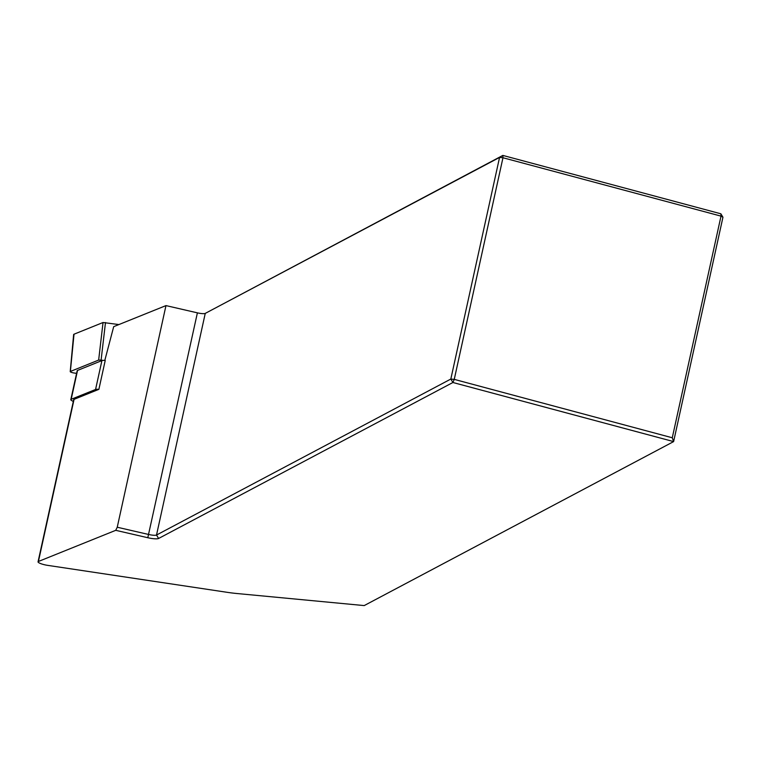 <?xml version="1.0" encoding="UTF-8"?>
<svg xmlns="http://www.w3.org/2000/svg" width="761" height="761" viewBox="0 0 761 761"><rect width="100%" height="100%" fill="white"/><g stroke="black" fill="none" stroke-linecap="round" stroke-linejoin="round"><path stroke-width="1.14" d="M104.809 360.419L113.693 326.659L165.974 305.599L117.242 527.23L115.739 530.322L38.421 561.475A7.591 1.484 -167.6 0 0 38.05 561.818L73.703 399.677A7.591 1.484 12.4 0 1 74.074 399.335L98.882 389.337L105.227 360.457A7.591 1.484 12.4 0 0 101.917 360.59L77.536 370.417A7.591 1.484 12.4 0 0 77.165 370.75L70.811 399.639A7.591 1.484 12.4 0 1 71.182 399.297L95.563 389.48A7.591 1.484 12.4 0 1 98.882 389.337M38.05 561.818A7.591 1.484 -167.6 0 0 47.572 565.347L227.025 592.296A47.42 9.294 -167.6 0 0 236.681 593.494L364.196 605.585L673.618 441.599L452.909 382.498L158.602 538.474A10.435 2.045 12.4 0 1 147.796 537.723L115.739 530.322M117.242 527.23L148.661 534.479A7.591 1.484 -167.6 0 0 156.519 535.031L450.826 379.054L499.558 157.422L502.831 155.415L205.251 313.399A7.591 1.484 12.4 0 1 197.394 312.847L165.974 305.599M211.006 310.345L499.558 157.422L502.973 157.746L502.831 155.415L720.867 213.793L721.009 216.124L502.973 157.746L454.25 379.378L672.277 437.765L721.009 216.124L722.95 217.237L720.867 213.793M722.95 217.237L673.618 441.599L672.277 437.765M454.25 379.378L452.909 382.498L450.826 379.054L454.25 379.378M73.322 401.37A7.591 1.484 12.4 0 1 70.811 399.639M105.484 322.54L101.099 360.105L98.654 360.067L70.373 371.463L74.017 334.203L103.039 322.512L118.916 324.557M101.099 360.105L103.039 360.391M74.017 334.203A7.591 1.484 -167.6 0 0 73.636 334.583L70.221 371.615A2.968 0.58 -167.6 0 0 73.941 372.976L76.585 373.375M74.074 399.335L38.421 561.475M197.394 312.847L147.796 537.723M158.602 538.474L156.519 535.031L205.251 313.399M95.563 389.48L101.917 360.59M71.182 399.297L77.536 370.417M98.654 360.067L103.039 322.512"/></g></svg>
